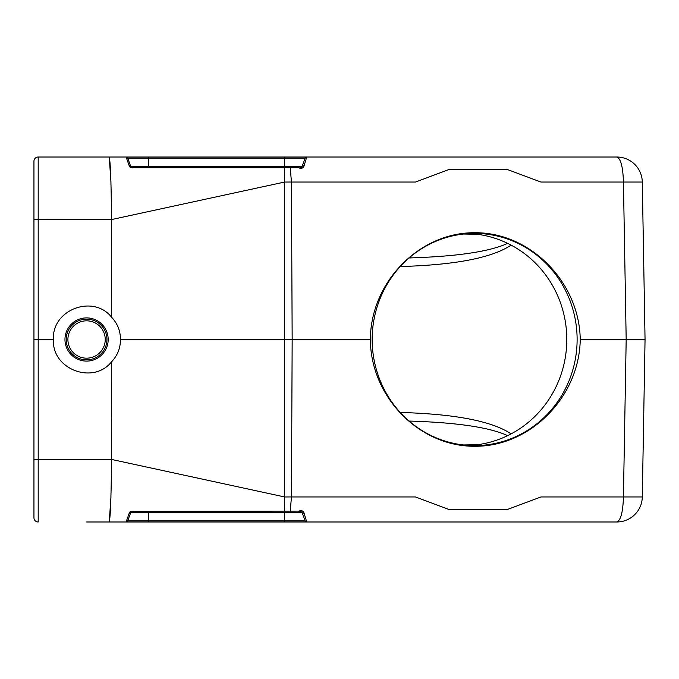 <?xml version="1.0" encoding="UTF-8"?>
<svg xmlns="http://www.w3.org/2000/svg" width="679" height="679" viewBox="0 0 679 679"><rect width="100%" height="100%" fill="white"/><g stroke="black" fill="none" stroke-linecap="round" stroke-linejoin="round"><path stroke-width="1.02" d="M33.95 517.737L33.95 161.262A4.244 4.244 0 0 1 38.194 157.019L109.158 157.019L38.194 157.019L38.194 339.5L53.471 339.5C51.545 369.181 93.201 385.137 111.594 361.763L111.517 459.437L284.637 496.96L415.523 496.96L448.912 509.471L507.442 509.471L540.942 496.96L642.3 496.96L645.05 339.5L642.3 496.96A25.462 25.462 0 0 1 616.846 521.981L148.531 521.981L284.331 521.981L284.331 512.492L130.767 512.492L127.72 520.861A1.698 1.698 0 0 1 126.124 521.981L109.158 521.981C110.414 518.349 111.203 497.503 111.517 459.437L38.194 459.437L38.194 521.981A4.244 4.244 0 0 1 33.95 517.737A4.244 4.244 0 0 0 38.194 521.981M127.72 520.861L148.531 520.861L148.531 521.981L126.124 521.981L129.163 513.366C129.536 511.669 131.064 511.007 133.729 511.372L132.363 511.372L133.729 511.372L133.042 511.143M300.474 511.372L298.785 511.372C301.442 510.175 303.182 510.718 304.022 513.01L303.589 512.11M303.352 167.212L304.022 165.99C303.19 168.273 301.442 168.825 298.785 167.628L133.729 167.628C131.064 167.993 129.545 167.331 129.163 165.634L126.124 157.019L616.846 157.019A25.462 25.462 0 0 1 642.3 182.04L645.05 339.5L626.182 339.5L645.05 339.5M300.763 167.611A1.698 1.698 0 0 1 300.5 167.628L301.069 167.526M131.302 511.745L130.767 512.492A1.698 1.698 0 0 1 131.471 511.626L131.106 511.924L131.471 511.626A1.698 1.698 0 0 1 131.556 511.576A1.698 1.698 0 0 0 130.767 512.492L132.363 511.372L299.142 511.117M111.594 361.763C117.518 355.516 120.472 348.098 120.446 339.5L370.361 339.5C370.683 282.048 419.325 232.32 474.816 232.727C530.307 232.32 579.399 282.048 580.239 339.5L626.182 339.5L623.432 182.04L540.942 182.04L507.442 169.529L448.912 169.529L415.523 182.04L284.637 182.04L111.517 219.563L111.594 317.237C93.201 293.863 51.545 309.819 53.471 339.5M580.239 339.5C579.399 396.952 530.307 446.68 474.816 446.273C419.325 446.68 370.683 396.952 370.361 339.5M120.446 339.5C120.472 330.902 117.518 323.484 111.594 317.237M33.95 219.64L111.517 219.563C111.203 181.497 110.414 160.651 109.158 157.019L126.124 157.019A1.698 1.698 0 0 1 127.72 158.139L130.767 166.508A1.698 1.434 160 0 0 129.163 165.634M127.72 158.139L284.331 158.139L284.331 157.019L148.531 157.019L148.531 166.508L302.096 166.508L305.143 158.139L284.331 158.139L284.331 167.628M303.352 511.788L302.461 511.041M302.214 510.914L301.51 510.684M301.137 510.625L300.576 510.625M300.186 510.684L299.626 510.863M299.142 167.883L299.626 168.137M642.3 182.04L623.432 182.04C622.966 166.915 620.767 158.572 616.846 157.019A25.462 25.462 0 0 1 642.3 182.04M305.143 158.139A1.698 1.698 0 0 1 306.738 157.019A1.698 1.698 0 0 0 305.143 158.139A1.698 1.698 0 0 1 306.738 157.019L304.022 165.99A1.698 1.146 -160 0 0 302.096 166.508A1.698 1.698 0 0 1 301.756 167.068M300.873 511.414A1.698 1.698 0 0 0 300.5 511.372L302.096 512.492A1.698 1.146 160 0 0 304.022 513.01L306.738 521.981A1.698 1.698 0 0 1 305.143 520.861L302.096 512.492L284.331 512.492L284.331 511.372M642.3 496.96A25.462 25.462 0 0 1 616.846 521.981A25.462 25.462 0 0 0 642.3 496.96M110.957 496.943L109.251 521.879M129.63 166.525L130.028 166.983M130.317 167.229L131.2 167.721M132.193 167.925L132.617 167.917M109.251 157.121L110.957 182.057M133.729 167.628L132.363 167.628L130.767 166.508A1.698 1.698 0 0 0 131.471 167.373L131.106 167.076L131.471 167.373A1.698 1.698 0 0 1 130.767 166.508L131.48 167.382A1.698 1.698 0 0 1 130.767 166.508L148.531 166.508L148.531 167.628M301.145 167.501L301.841 166.966M130.767 512.492A1.698 1.434 -160 0 1 129.163 513.366M301.782 511.958L302.096 512.492M66.203 339.5A20.37 20.37 0 0 1 96.758 321.863A20.37 20.37 0 0 1 96.758 357.137A20.37 20.37 0 0 1 66.203 339.5M67.9 339.5A18.672 18.672 0 0 1 95.909 323.331A18.672 18.672 0 0 1 95.909 355.669A18.672 18.672 0 0 1 67.9 339.5M469.478 233.542A106.094 102.478 -90 0 1 566.795 339.5A106.094 102.478 -90 0 1 469.478 445.458M511.126 245.119C492.02 257.884 455.057 265.022 400.254 266.533M400.254 412.467C455.057 413.978 492.02 421.116 511.126 433.881M507.637 435.646C489.686 427.354 456.831 422.491 409.089 421.048M409.089 257.952C456.831 256.509 489.686 251.646 507.637 243.354M33.95 459.36L38.194 459.437L38.194 339.5L33.95 339.5M372.16 339.5A106.094 102.478 -90 0 1 439.118 239.984A106.094 102.478 -90 0 1 474.638 233.406A106.094 102.478 -90 0 1 577.116 339.5A106.094 102.478 -90 0 1 474.638 445.594A106.094 102.478 -90 0 1 372.16 339.5M113.707 521.981L89.475 521.981L113.707 521.981M86.573 521.981L115.549 521.981L86.573 521.981M88.228 521.981L115.04 521.981L88.228 521.981M109.158 521.981L88.338 521.981M87.863 521.981L112.154 521.981L87.863 521.981M101.629 521.981L109.752 521.981L101.629 521.981M115.549 521.981L86.573 521.981L115.549 521.981M284.221 511.372A25.462 2.215 -90 0 0 284.637 496.96L284.637 182.04A25.462 2.215 -90 0 0 284.221 167.628M290.213 167.628L291.452 182.04L292.165 339.5L291.452 496.96L290.213 511.372M616.846 521.981C620.767 520.428 622.966 512.085 623.432 496.96L626.182 339.5M305.143 520.861L148.531 520.861L148.531 511.372M64.963 339.5A21.609 21.609 0 0 1 97.377 320.785A21.609 21.609 0 0 1 97.377 358.215A21.609 21.609 0 0 1 64.963 339.5M477.43 444.72L463.494 444.966M463.494 234.034L477.43 234.28M38.194 157.019A4.244 4.244 0 0 0 33.95 161.262M132.065 167.603L131.471 167.373M302.096 166.508L301.731 167.093"/></g></svg>
